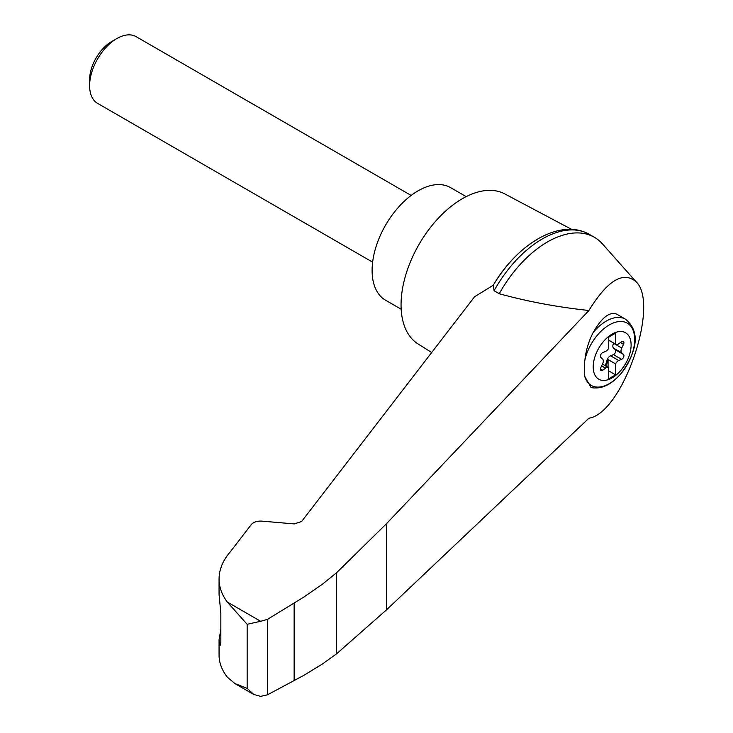 <?xml version="1.0" encoding="UTF-8"?>
<svg xmlns="http://www.w3.org/2000/svg" width="733" height="733" viewBox="0 0 733 733"><rect width="100%" height="100%" fill="white"/><g stroke="black" fill="none" stroke-linecap="round" stroke-linejoin="round"><path stroke-width="1.1" d="M588.929 418.204C622.5 413.385 660.213 304.012 636.006 281.683C623.077 270.908 607.382 280.51 588.929 310.48L386.383 523.802L336.355 572.949L336.355 654.019L386.383 609.966L588.929 418.204M636.006 281.683L602.416 243.869A93.897 54.215 120 0 0 594.408 237.3A93.897 54.215 120 0 0 499.255 293.731C527.925 301.62 557.813 307.2 588.929 310.48M336.355 572.949L322.373 584.228L303.966 596.992L267.499 619.358L260.655 621.291L247.149 624.314L227.257 602.004C221.833 594.72 219.103 587.041 219.066 578.969L219.066 594.536L220.844 613.191L220.844 642.273L220.065 645.746L219.066 639.652L219.066 655.22C219.103 662.769 221.833 670.054 227.257 677.063L234.945 683.605L253.884 694.536L260.655 696.35L267.499 694.802L303.966 675.276L322.373 664.034L336.355 654.019M219.066 578.969C219.14 569.376 222.933 560.259 230.446 551.637L251.291 524.553C253.545 522.043 257.008 520.897 261.69 521.117L294.327 523.921L301.611 521.511L474.599 296.737L493.282 285.219A89.783 51.832 120 0 1 537.252 239.416M612.156 377.861A26.809 15.475 -60 0 1 593.996 360.169A26.809 15.475 -60 0 1 615.812 332.379A26.809 15.475 -60 0 1 631.021 347.195A26.809 15.475 -60 0 1 612.156 377.861M605.559 351.419A4.819 2.776 120 0 0 608.747 348.038L608.747 337.098L615.564 333.167L615.564 344.107A4.819 2.776 120 0 0 615.876 344.345A4.819 2.776 120 0 0 618.753 343.795L621.602 341.688A2.886 1.668 120 0 1 623.334 341.358A2.886 1.668 120 0 1 623.499 344.382L621.731 348.019A4.819 2.776 120 0 0 621.731 352.857L623.499 354.46A2.886 1.668 120 0 1 623.655 356.998A2.886 1.668 120 0 1 621.602 359.335L618.753 360.526A4.819 2.776 120 0 0 615.564 363.898L615.564 374.838L608.747 378.769L608.747 367.829A4.819 2.776 120 0 0 608.436 367.59A4.819 2.776 120 0 0 605.559 368.14L602.709 370.247A2.886 1.668 120 0 1 600.978 370.577A2.886 1.668 120 0 1 600.813 367.554L602.581 363.916A4.819 2.776 120 0 0 602.581 359.078L600.813 357.484A2.886 1.668 120 0 1 600.657 354.937A2.886 1.668 120 0 1 602.709 352.6L605.559 351.419M608.747 340.176L615.564 344.107M625.515 319.203C643.207 334.01 633.596 355.853 621.502 373.042C611.716 384.614 601.582 389.461 591.1 387.592L584.907 376.78A51.942 21.202 -71.6 0 1 584.907 359.94C585.914 350.502 588.654 341.376 593.134 332.562C601.784 317.462 609.682 311.333 616.838 314.191L625.515 319.203A38.519 22.237 -60 0 0 593.134 332.562M571.722 229.42L504.771 193.906A86.677 50.046 120 0 0 462.34 198.707A86.677 50.046 120 0 0 405.963 274.261A86.677 50.046 120 0 0 418.112 343.997L431.682 352.5M219.066 639.652L220.844 629.482M234.945 683.605L247.149 688.369L253.884 694.536M267.499 619.358L267.499 694.802M294.135 603.039L294.135 680.554M594.408 237.3L589.24 234.313A93.897 54.215 120 0 0 586.427 232.874A93.897 54.215 120 0 0 494.079 290.744L499.255 293.731M494.079 290.744L493.282 285.219M466.179 196.627L450.575 187.621A65.008 37.53 120 0 0 418.076 190.837A65.008 37.53 120 0 0 375.608 248.121A65.008 37.53 120 0 0 385.576 300.218L401.171 309.216M372.639 262.167L97.599 103.371A38.519 22.237 -60 0 1 89.618 85.734A38.519 22.237 -60 0 1 116.859 38.556A38.519 22.237 -60 0 1 136.118 36.65L411.158 195.445M89.618 85.734L89.618 79.705A31.134 17.977 -60 0 1 111.636 41.57L116.859 38.556M605.037 365.639A2.886 1.668 120 0 0 605.879 364.017L606.961 360.315A4.819 2.776 120 0 1 610.58 355.807L613.429 354.616A2.886 1.668 120 0 0 615.482 352.28A2.886 1.668 120 0 0 615.326 349.742L613.558 348.138A4.819 2.776 120 0 1 613.558 343.31L613.668 343.071M608.069 367.38L608.069 359.573L615.564 363.898M608.069 359.573A4.819 2.776 120 0 0 607.639 360.709L606.558 364.411A2.886 1.668 120 0 1 605.724 366.024M608.747 370.907L615.564 374.838M584.907 359.94A35.954 20.762 -60 0 1 624.049 321.879A35.954 20.762 -60 0 1 624.049 369.643A35.954 20.762 -60 0 1 584.907 376.78M260.655 621.291L227.257 602.004M247.149 624.314L247.149 688.369M219.304 643.418L220.77 643.904M386.383 523.802L386.383 609.966M613.558 343.31L621.731 348.019M613.558 348.138L621.731 352.857M615.326 349.742L623.499 354.46M613.429 354.616L621.602 359.335M610.58 355.807L618.753 360.526M606.961 360.315L607.639 360.709M605.879 364.017L606.558 364.411M601.628 365.877L605.559 368.14M600.4 368.919L602.709 370.247M620.384 342.586L623.499 344.382M493.236 285.293C516.472 245.372 557.309 219.469 586.427 232.874M608.436 367.59L602.471 364.145M615.876 344.345L608.747 340.231"/></g></svg>
